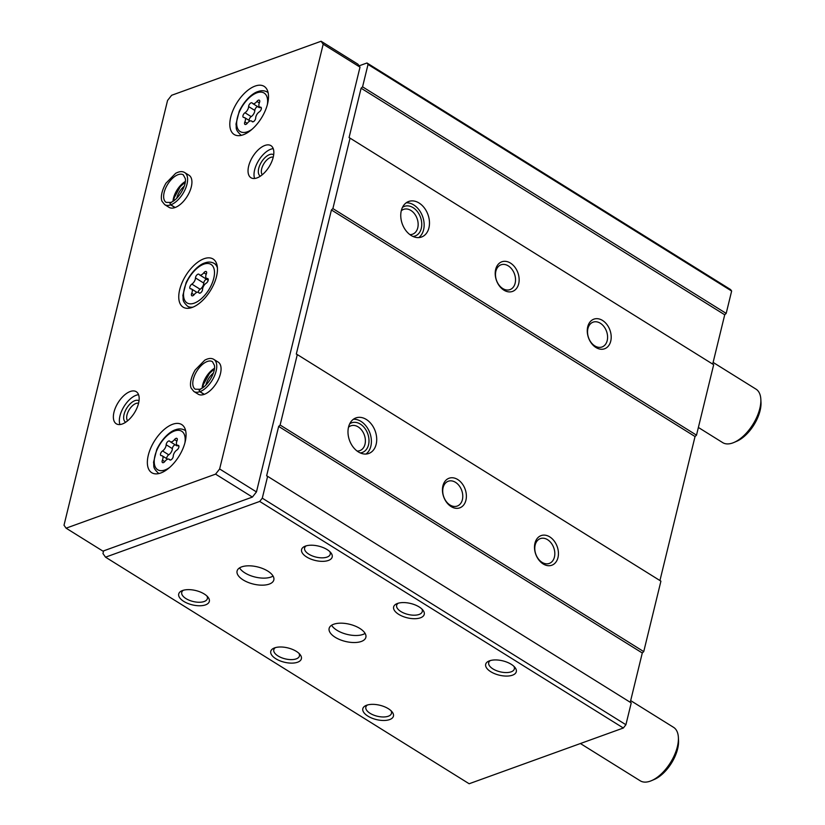 <?xml version="1.0" encoding="UTF-8"?>
<svg xmlns="http://www.w3.org/2000/svg" width="825" height="825" viewBox="0 0 825 825"><rect width="100%" height="100%" fill="white"/><g stroke="black" fill="none" stroke-linecap="round" stroke-linejoin="round"><path stroke-width="1.24" d="M103.61 550.873L102.96 553.544L105.528 557.174L259.72 501.435L262.288 498.166L267.62 476.334L266.619 475.839L278.664 426.412L280.118 425.03L297.299 354.575L296.299 354.09L331.423 209.963L332.887 208.581L350.058 138.136L349.058 137.641L361.103 88.213L362.567 86.831L368.022 64.463L366.981 62.989L359.092 65.835M361.319 641.458A18.903 8.838 13.7 0 1 339.962 639.684A18.903 8.838 13.7 0 1 329.144 628.372A18.903 8.838 13.7 0 1 349.604 624.267A18.903 8.838 13.7 0 1 365.867 637.323A18.903 8.838 13.7 0 1 361.319 641.458M269.259 584.09A18.903 8.838 13.7 0 1 247.912 582.326A18.903 8.838 13.7 0 1 237.084 571.013A18.903 8.838 13.7 0 1 257.544 566.909A18.903 8.838 13.7 0 1 273.817 579.965A18.903 8.838 13.7 0 1 269.259 584.09M389.637 719.586A15.747 7.363 13.7 0 1 368.218 716.317A15.747 7.363 13.7 0 1 366.063 705.468A15.747 7.363 13.7 0 1 392.04 711.8A15.747 7.363 13.7 0 1 389.637 719.586M512.5 675.17A15.747 7.363 13.7 0 1 491.081 671.911A15.747 7.363 13.7 0 1 488.926 661.052A15.747 7.363 13.7 0 1 514.903 667.384A15.747 7.363 13.7 0 1 512.5 675.17M297.577 662.227A15.747 7.363 13.7 0 1 276.169 658.958A15.747 7.363 13.7 0 1 274.013 648.11A15.747 7.363 13.7 0 1 299.991 654.442A15.747 7.363 13.7 0 1 297.577 662.227M420.441 617.812A15.747 7.363 13.7 0 1 399.022 614.542A15.747 7.363 13.7 0 1 396.877 603.694A15.747 7.363 13.7 0 1 422.843 610.026A15.747 7.363 13.7 0 1 420.441 617.812M205.528 604.869A15.747 7.363 13.7 0 1 184.109 601.6A15.747 7.363 13.7 0 1 181.954 590.752A15.747 7.363 13.7 0 1 207.931 597.083A15.747 7.363 13.7 0 1 205.528 604.869M328.391 560.453A15.747 7.363 13.7 0 1 306.972 557.184A15.747 7.363 13.7 0 1 304.817 546.336A15.747 7.363 13.7 0 1 330.794 552.667A15.747 7.363 13.7 0 1 328.391 560.453M259.72 501.435L623.339 728.011L469.147 783.75L105.528 557.174M712.707 364.103L724.721 314.789L726.186 313.407L731.641 291.039L368.022 64.463M726.186 313.407L362.567 86.831M602.528 320.44A15.747 11.385 70.1 0 0 587.617 334.527A15.747 11.385 70.1 0 0 607.54 346.943A15.747 11.385 70.1 0 0 602.528 320.44M510.469 263.082A15.747 11.385 70.1 0 0 495.557 277.159A15.747 11.385 70.1 0 0 515.491 289.585A15.747 11.385 70.1 0 0 510.469 263.082M419.069 203.012A18.903 13.664 70.1 0 0 408.695 201.475A18.903 13.664 70.1 0 0 402.27 223.895A18.903 13.664 70.1 0 0 421.544 237.023A18.903 13.664 70.1 0 0 429.423 221.378A18.903 13.664 70.1 0 0 419.069 203.012M659.938 580.553L695.042 436.538L696.506 435.157L713.677 364.712L350.058 138.136M696.506 435.157L332.887 208.581M549.759 536.889A15.747 11.385 70.1 0 0 534.847 550.966A15.747 11.385 70.1 0 0 554.782 563.393A15.747 11.385 70.1 0 0 549.759 536.889M457.71 479.521A15.747 11.385 70.1 0 0 442.798 493.608A15.747 11.385 70.1 0 0 462.722 506.024A15.747 11.385 70.1 0 0 457.71 479.521M366.31 419.461A18.903 13.664 70.1 0 0 355.926 417.914A18.903 13.664 70.1 0 0 349.501 440.333A18.903 13.664 70.1 0 0 368.775 453.472A18.903 13.664 70.1 0 0 376.654 437.817A18.903 13.664 70.1 0 0 366.31 419.461M630.259 702.302L642.283 652.988L643.737 651.606L660.918 581.151L297.299 354.575M643.737 651.606L280.118 425.03M623.339 728.011L625.907 724.732L631.238 702.9L267.62 476.334M625.907 724.732L262.288 498.166M731.641 291.039L730.599 289.565L366.981 62.989M642.283 652.988L278.664 426.412M695.042 436.538L331.423 209.963M724.721 314.789L361.103 88.213M418.739 237.6A18.903 13.664 70.1 0 0 423.875 221.389A18.903 13.664 70.1 0 0 413.748 204.94A18.903 13.664 70.1 0 0 406.168 202.816M412.974 236.455A15.747 11.385 70.1 0 0 421.761 224.421A15.747 11.385 70.1 0 0 413.088 207.642A15.747 11.385 70.1 0 0 402.466 207.395M409.86 234.589A13.19 9.539 70.1 0 0 412.613 234.187A13.19 9.539 70.1 0 0 418.11 223.255A13.19 9.539 70.1 0 0 410.891 210.447A13.19 9.539 70.1 0 0 403.642 209.364A13.19 9.539 70.1 0 0 401.27 210.808M365.98 454.049A18.903 13.664 70.1 0 0 371.116 437.827A18.903 13.664 70.1 0 0 360.989 421.389A18.903 13.664 70.1 0 0 353.399 419.265M360.205 452.904A15.747 11.385 70.1 0 0 369.002 440.859A15.747 11.385 70.1 0 0 360.329 424.091A15.747 11.385 70.1 0 0 349.697 423.833M357.101 451.038A13.19 9.539 70.1 0 0 359.855 450.625A13.19 9.539 70.1 0 0 365.351 439.704A13.19 9.539 70.1 0 0 358.132 426.886A13.19 9.539 70.1 0 0 350.883 425.813A13.19 9.539 70.1 0 0 348.501 427.257M508.272 265.877A13.19 9.539 70.1 0 0 501.022 264.804A13.19 9.539 70.1 0 0 496.537 280.448A13.19 9.539 70.1 0 0 509.994 289.616A13.19 9.539 70.1 0 0 515.491 278.695A13.19 9.539 70.1 0 0 508.272 265.877M455.503 482.326A13.19 9.539 70.1 0 0 448.264 481.243A13.19 9.539 70.1 0 0 443.778 496.897A13.19 9.539 70.1 0 0 457.225 506.065A13.19 9.539 70.1 0 0 462.732 495.134A13.19 9.539 70.1 0 0 455.503 482.326M600.322 323.235A13.19 9.539 70.1 0 0 593.082 322.162A13.19 9.539 70.1 0 0 588.596 337.817A13.19 9.539 70.1 0 0 602.044 346.974A13.19 9.539 70.1 0 0 607.551 336.053A13.19 9.539 70.1 0 0 600.322 323.235M547.563 539.684A13.19 9.539 70.1 0 0 540.313 538.612A13.19 9.539 70.1 0 0 535.837 554.256A13.19 9.539 70.1 0 0 549.285 563.423A13.19 9.539 70.1 0 0 554.782 552.502A13.19 9.539 70.1 0 0 547.563 539.684M329.763 551.574A13.19 6.167 13.7 0 1 330.237 554.214A13.19 6.167 13.7 0 1 327.051 557.092A13.19 6.167 13.7 0 1 312.149 555.854A13.19 6.167 13.7 0 1 304.6 547.965A13.19 6.167 13.7 0 1 306.23 545.841M206.9 595.99A13.19 6.167 13.7 0 1 207.374 598.63A13.19 6.167 13.7 0 1 204.198 601.507A13.19 6.167 13.7 0 1 189.296 600.27A13.19 6.167 13.7 0 1 181.737 592.381A13.19 6.167 13.7 0 1 183.367 590.257M421.823 608.933A13.19 6.167 13.7 0 1 422.287 611.572A13.19 6.167 13.7 0 1 419.11 614.45A13.19 6.167 13.7 0 1 404.209 613.212A13.19 6.167 13.7 0 1 396.65 605.323A13.19 6.167 13.7 0 1 398.289 603.199M298.959 653.348A13.19 6.167 13.7 0 1 299.434 655.988A13.19 6.167 13.7 0 1 296.247 658.866A13.19 6.167 13.7 0 1 281.346 657.628A13.19 6.167 13.7 0 1 273.797 649.739A13.19 6.167 13.7 0 1 275.426 647.615M513.872 666.301A13.19 6.167 13.7 0 1 514.346 668.931A13.19 6.167 13.7 0 1 511.17 671.818A13.19 6.167 13.7 0 1 496.268 670.581A13.19 6.167 13.7 0 1 488.709 662.681A13.19 6.167 13.7 0 1 490.339 660.557M391.009 710.707A13.19 6.167 13.7 0 1 391.483 713.347A13.19 6.167 13.7 0 1 388.307 716.224A13.19 6.167 13.7 0 1 373.405 714.986A13.19 6.167 13.7 0 1 365.846 707.097A13.19 6.167 13.7 0 1 367.476 704.973M273.065 576.056A18.903 8.838 13.7 0 1 270.971 577.057A18.903 8.838 13.7 0 1 253.327 576.572A18.903 8.838 13.7 0 1 239.559 567.889M365.114 633.414A18.903 8.838 13.7 0 1 363.031 634.425A18.903 8.838 13.7 0 1 345.386 633.93A18.903 8.838 13.7 0 1 331.609 625.247M248.603 106.569A2.815 1.433 121.9 0 1 249.903 103.703A2.815 1.433 121.9 0 1 252.017 102.847A2.815 1.433 121.9 0 1 252.264 103.094A4.929 2.506 121.9 0 0 252.697 103.538A4.929 2.506 121.9 0 0 256.926 101.413A2.815 1.433 121.9 0 1 259.339 100.207A2.815 1.433 121.9 0 1 259.442 102.651A4.929 2.506 121.9 0 0 259.607 106.941A4.929 2.506 121.9 0 0 260.473 107.147A2.815 1.433 121.9 0 1 260.958 107.26A2.815 1.433 121.9 0 1 261.174 109.405A2.815 1.433 121.9 0 1 259.318 111.849A4.929 2.506 121.9 0 0 255.688 118.027A2.815 1.433 121.9 0 1 254.389 120.893A2.815 1.433 121.9 0 1 252.275 121.749A2.815 1.433 121.9 0 1 252.027 121.502A4.929 2.506 121.9 0 0 251.594 121.058A4.929 2.506 121.9 0 0 247.366 123.183A2.815 1.433 121.9 0 1 244.953 124.4A2.815 1.433 121.9 0 1 244.86 121.945A4.929 2.506 121.9 0 0 244.685 117.655A4.929 2.506 121.9 0 0 243.829 117.449A2.815 1.433 121.9 0 1 243.334 117.336A2.815 1.433 121.9 0 1 243.117 115.191A2.815 1.433 121.9 0 1 244.973 112.747A4.929 2.506 121.9 0 0 248.603 106.569L254.822 110.437A4.929 2.506 -58.1 0 1 251.192 116.614A2.815 1.433 -58.1 0 0 249.129 120.419M166.165 444.768A2.815 1.433 121.9 0 1 167.454 441.901A2.815 1.433 121.9 0 1 169.579 441.045A2.815 1.433 121.9 0 1 169.826 441.293A4.929 2.506 121.9 0 0 170.249 441.726A4.929 2.506 121.9 0 0 174.487 439.612A2.815 1.433 121.9 0 1 176.901 438.395A2.815 1.433 121.9 0 1 176.993 440.849A4.929 2.506 121.9 0 0 177.158 445.139A4.929 2.506 121.9 0 0 178.025 445.335A2.815 1.433 121.9 0 1 178.52 445.459A2.815 1.433 121.9 0 1 178.736 447.604A2.815 1.433 121.9 0 1 176.88 450.048A4.929 2.506 121.9 0 0 173.25 456.225A2.815 1.433 121.9 0 1 171.951 459.092A2.815 1.433 121.9 0 1 169.837 459.938A2.815 1.433 121.9 0 1 169.589 459.69A4.929 2.506 121.9 0 0 169.156 459.257A4.929 2.506 121.9 0 0 164.928 461.381A2.815 1.433 121.9 0 1 162.504 462.588A2.815 1.433 121.9 0 1 162.412 460.144A4.929 2.506 121.9 0 0 162.247 455.854A4.929 2.506 121.9 0 0 161.38 455.647A2.815 1.433 121.9 0 1 160.885 455.534A2.815 1.433 121.9 0 1 160.679 453.379A2.815 1.433 121.9 0 1 162.535 450.945A4.929 2.506 121.9 0 0 166.165 444.768L172.373 448.635A4.929 2.506 -58.1 0 1 168.743 454.812A2.815 1.433 -58.1 0 0 166.681 458.618M698.383 427.463L722.69 442.613A31.505 16.036 -58.1 0 0 733.961 442.458A31.505 16.036 -58.1 0 0 760.836 399.331A31.505 16.036 -58.1 0 0 756.009 389.142L713.12 362.412M733.961 442.458L736.808 441.231A28.349 14.438 -58.1 0 0 760.99 402.425L760.836 399.331M66.093 528.175L215.572 474.138L219.636 468.971L323.183 44.199L321.1 41.25L171.621 95.288L167.557 100.454L64.01 525.226L66.093 528.175L102.919 551.121L252.398 497.083L215.572 474.138M252.398 497.083L256.462 491.917L219.636 468.971M256.462 491.917L360.009 67.145L323.183 44.199M360.009 67.145L357.926 64.195L321.1 41.25M255.09 86.089A28.349 14.438 -58.1 0 0 233.166 109.931A28.349 14.438 -58.1 0 0 234.166 134.496A28.349 14.438 -58.1 0 0 261.401 118.068A28.349 14.438 -58.1 0 0 264.144 86.367A28.349 14.438 -58.1 0 0 255.09 86.089M172.652 424.277A28.349 14.438 -58.1 0 0 150.717 448.119A28.349 14.438 -58.1 0 0 151.718 472.694A28.349 14.438 -58.1 0 0 178.963 456.266A28.349 14.438 -58.1 0 0 181.706 424.566A28.349 14.438 -58.1 0 0 172.652 424.277M204.043 258.73A28.349 14.438 -58.1 0 0 182.108 282.583A28.349 14.438 -58.1 0 0 183.109 307.147A28.349 14.438 -58.1 0 0 210.354 290.72A28.349 14.438 -58.1 0 0 213.097 259.019A28.349 14.438 -58.1 0 0 204.043 258.73M193.865 391.483L198.175 394.175A18.903 9.622 -58.1 0 0 216.336 383.223A18.903 9.622 -58.1 0 0 218.171 362.093L213.85 359.401C211.447 357.926 208.416 358.194 204.755 360.185L195.123 370.033C189.131 380.48 190.317 386.791 191.276 388.297L193.865 391.483A18.903 9.622 -58.1 0 0 199.815 391.7C198.773 390.153 198.98 389.379 200.444 389.379M264.897 145.458A18.903 9.622 -58.1 0 0 250.274 161.349A18.903 9.622 -58.1 0 0 250.944 177.726A18.903 9.622 -58.1 0 0 269.105 166.774A18.903 9.622 -58.1 0 0 270.93 145.643A18.903 9.622 -58.1 0 0 264.897 145.458M130.226 391.504A18.903 9.622 -58.1 0 0 115.603 407.406A18.903 9.622 -58.1 0 0 116.263 423.782A18.903 9.622 -58.1 0 0 134.434 412.83A18.903 9.622 -58.1 0 0 136.259 391.7A18.903 9.622 -58.1 0 0 130.226 391.504M164.722 204.652L169.032 207.343A18.903 9.622 -58.1 0 0 187.193 196.381A18.903 9.622 -58.1 0 0 189.028 175.251L184.707 172.569C182.304 171.095 179.273 171.352 175.612 173.353L165.969 183.191C159.988 193.648 161.174 199.959 162.133 201.455L164.722 204.652A18.903 9.622 -58.1 0 0 170.672 204.868C169.63 203.311 169.837 202.537 171.291 202.548M184.222 186.233A12.602 6.414 -58.1 0 0 176.777 198.196M138.569 403.219A10.467 5.332 -58.1 0 0 136.001 403.446A10.467 5.332 -58.1 0 0 128.236 411.52A10.467 5.332 -58.1 0 0 127.628 420.781M139.013 400.837A12.602 6.414 -58.1 0 0 134.888 400.651A12.602 6.414 -58.1 0 0 125.091 411.355A12.602 6.414 -58.1 0 0 125.689 422.225M138.559 394.68A18.903 9.622 -58.1 0 0 136.208 395.237A18.903 9.622 -58.1 0 0 123.131 408.004A18.903 9.622 -58.1 0 0 119.955 424.535M273.24 157.173A10.467 5.332 -58.1 0 0 270.672 157.389A10.467 5.332 -58.1 0 0 262.907 165.474A10.467 5.332 -58.1 0 0 262.298 174.725M273.683 154.791A12.602 6.414 -58.1 0 0 269.558 154.595A12.602 6.414 -58.1 0 0 259.762 165.299A12.602 6.414 -58.1 0 0 260.36 176.168M273.23 148.624A18.903 9.622 -58.1 0 0 270.878 149.181A18.903 9.622 -58.1 0 0 257.802 161.947A18.903 9.622 -58.1 0 0 254.626 178.478M213.366 373.065A12.602 6.414 -58.1 0 0 205.92 385.028M580.408 743.531L640.252 780.811A31.505 16.036 -58.1 0 0 651.523 780.646A31.505 16.036 -58.1 0 0 678.387 737.529A31.505 16.036 -58.1 0 0 673.571 727.341L630.671 700.611M651.523 780.646L654.359 779.429A28.349 14.438 -58.1 0 0 678.542 740.613L678.387 737.529M190.709 288.812A4.929 2.506 121.9 0 1 191.565 289.018A4.929 2.506 121.9 0 1 191.73 293.308A2.815 1.433 121.9 0 0 191.833 295.752A2.815 1.433 121.9 0 0 194.246 294.546A4.929 2.506 121.9 0 1 198.474 292.421A4.929 2.506 121.9 0 1 198.907 292.854A2.815 1.433 121.9 0 0 199.155 293.102A2.815 1.433 121.9 0 0 201.269 292.256A2.815 1.433 121.9 0 0 202.568 289.389A4.929 2.506 121.9 0 1 206.198 283.212A2.815 1.433 121.9 0 0 208.055 280.768A2.815 1.433 121.9 0 0 207.838 278.623A2.815 1.433 121.9 0 0 207.343 278.499A4.929 2.506 121.9 0 1 206.487 278.303A4.929 2.506 121.9 0 1 206.312 274.013A2.815 1.433 121.9 0 0 206.219 271.559A2.815 1.433 121.9 0 0 203.806 272.776A4.929 2.506 121.9 0 1 199.578 274.89A4.929 2.506 121.9 0 1 199.145 274.457A2.815 1.433 121.9 0 0 198.897 274.209A2.815 1.433 121.9 0 0 196.783 275.065A2.815 1.433 121.9 0 0 195.484 277.932A4.929 2.506 121.9 0 1 191.854 284.109A2.815 1.433 121.9 0 0 189.998 286.543A2.815 1.433 121.9 0 0 190.214 288.698A2.815 1.433 121.9 0 0 190.709 288.812M206.59 279.262A2.815 1.433 -58.1 0 0 203.765 283.088A4.929 2.506 -58.1 0 1 200.135 289.266A2.815 1.433 -58.1 0 0 198.124 292.267M199.578 274.89L207.859 280.057A4.929 2.506 -58.1 0 0 208.209 280.211M175.199 444.809A2.815 1.433 -58.1 0 0 172.373 448.635M170.249 441.726L176.468 445.603A4.929 2.506 -58.1 0 0 178.004 445.665M257.637 106.611A2.815 1.433 -58.1 0 0 254.822 110.437M252.697 103.538L258.906 107.405A4.929 2.506 -58.1 0 0 260.452 107.467M175.148 207.498L170.837 204.806A18.903 9.622 -58.1 0 0 185.398 188.884A18.903 9.622 -58.1 0 0 184.707 172.569M174.993 207.56L170.672 204.868M171.332 202.537C169.919 202.507 169.754 203.27 170.837 204.806M204.301 394.34L199.98 391.648A18.903 9.622 -58.1 0 0 214.541 375.726A18.903 9.622 -58.1 0 0 213.85 359.401M204.136 394.391L199.815 391.7M200.485 389.369C199.062 389.348 198.897 390.101 199.98 391.648M267.352 104.672A22.677 11.55 -58.1 0 0 256.895 92.823A22.677 11.55 -58.1 0 0 236.858 120.502A22.677 11.55 -58.1 0 0 252.007 129.308M184.913 442.87A22.677 11.55 -58.1 0 0 174.457 431.011A22.677 11.55 -58.1 0 0 154.409 458.7A22.677 11.55 -58.1 0 0 169.558 467.507M190.389 307.972L187.543 306.199A25.204 12.829 -58.1 0 0 192.957 307.127M217.418 267.867A25.204 12.829 -58.1 0 0 214.191 263.412C211.334 261.814 208.189 261.659 204.755 262.958C200.506 264.113 192.081 270.249 186.089 282.655L182.861 295.484C183.697 299.465 181.407 300.3 187.543 306.199M203.775 264.175A22.677 11.55 -58.1 0 0 183.882 298.011A22.677 11.55 -58.1 0 0 209.416 288.781A22.677 11.55 -58.1 0 0 203.775 264.175M241.436 135.321L240.663 134.836A25.204 12.829 -58.1 0 0 241.539 135.3M268.115 92.648A25.204 12.829 -58.1 0 0 267.321 92.06C264.454 90.451 261.308 90.296 257.885 91.596C253.626 92.761 245.2 98.887 239.209 111.303L235.981 124.121C236.816 128.112 234.537 128.937 240.663 134.836M158.998 473.519L158.214 473.034A25.204 12.829 -58.1 0 0 159.101 473.488M185.677 430.836A25.204 12.829 -58.1 0 0 184.872 430.248C182.005 428.649 178.86 428.495 175.436 429.794C171.177 430.949 162.762 437.085 156.76 449.491L153.543 462.32C154.378 466.3 152.089 467.136 158.214 473.034M199.485 293.215L198.907 292.854M194.071 294.762L191.73 293.308M200.135 289.266L191.854 284.109M203.765 283.088L195.484 277.932M206.209 274.271L203.806 272.776M208.158 279.015L207.343 278.499M170.167 460.051L169.589 459.69M164.752 461.598L162.412 460.144M168.743 454.812L162.535 450.945M176.89 441.107L174.487 439.612M178.839 445.851L178.025 445.335M252.605 121.863L252.027 121.502M247.191 123.399L244.86 121.945M251.192 116.614L244.973 112.747M259.328 102.908L256.926 101.413M261.288 107.652L260.473 107.147M185.295 181.5A16.222 8.26 -58.1 0 0 172.992 201.238M170.61 202.424C178.097 200.238 186.924 185.171 185.264 178.509L183.294 174.838A16.222 8.26 -58.1 0 0 167.702 184.243A16.222 8.26 -58.1 0 0 166.134 202.373L170.558 202.445M214.438 368.332A16.222 8.26 -58.1 0 0 202.135 388.07M199.753 389.256C207.24 387.08 216.068 372.013 214.407 365.341L212.438 361.67A16.222 8.26 -58.1 0 0 196.845 371.075A16.222 8.26 -58.1 0 0 195.278 389.214L199.702 389.276M217.047 265.196L214.191 263.412M268.094 92.544L267.321 92.06M185.656 430.733L184.872 430.248M199.743 293.215L198.474 292.421M196.938 292.359L191.565 289.018M208.261 279.407L206.487 278.303M170.424 460.051L169.156 459.257M167.609 459.195L162.247 455.854M178.943 446.243L177.158 445.139M252.873 121.852L251.594 121.058M250.057 120.997L244.685 117.655M261.381 108.044L259.607 106.941M185.223 182.129L180.345 186.605L174.23 197.701L173.528 200.888M214.366 368.971L209.488 373.436L203.373 384.543L202.672 387.729"/></g></svg>
